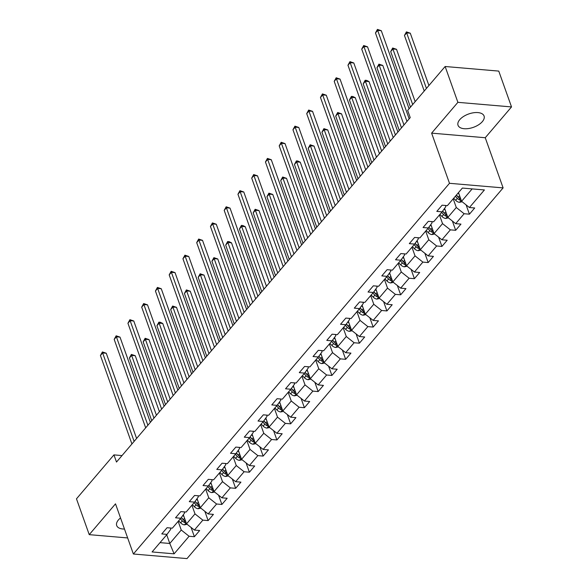 <?xml version="1.0" encoding="UTF-8"?>
<svg xmlns="http://www.w3.org/2000/svg" width="588" height="588" viewBox="0 0 588 588"><rect width="100%" height="100%" fill="white"/><g stroke="black" fill="none" stroke-linecap="round" stroke-linejoin="round"><path stroke-width="0.88" d="M459.735 119.687A13.818 7.078 160.4 0 0 458.03 125.288A13.818 7.078 160.4 0 0 468.636 128.529A13.818 7.078 160.4 0 0 482.351 121.62A13.818 7.078 160.4 0 0 484.064 116.02A13.818 7.078 160.4 0 0 473.45 112.771A13.818 7.078 160.4 0 0 459.735 119.687M120.525 517.94A13.818 7.078 160.4 0 0 118.408 519.954A13.818 7.078 160.4 0 0 116.696 525.562A13.818 7.078 160.4 0 0 124.48 529.046M511.523 106.928L457.89 102.334L431.621 133.138L485.247 137.732L511.523 106.928L498.764 71.097L445.138 66.503L407.668 110.434L410.226 117.6L116.498 462.05L113.947 454.884L76.477 498.822L89.236 534.654L127.647 537.939M485.247 137.732L503.115 187.895L186.999 558.6L133.373 554.006L449.489 183.302L503.115 187.895M174.107 553.837L189.093 536.263L194.385 536.712L199.67 530.516L194.385 530.06L202.845 520.137L208.137 520.586L213.422 514.382L208.137 513.934L216.597 504.012L221.889 504.46L227.174 498.256L221.889 497.808L230.349 487.878L235.641 488.334L240.926 482.131L235.641 481.682L244.101 471.752L249.393 472.208L254.678 466.005L249.393 465.556L257.853 455.626L263.145 456.082L268.429 449.879L263.145 449.423L271.605 439.501L276.897 439.956L282.181 433.753L276.897 433.297L285.356 423.375L290.648 423.83L295.933 417.627L290.648 417.171L299.108 407.249L304.4 407.705L309.685 401.501L304.4 401.045L312.86 391.123L318.152 391.571L323.437 385.375L318.152 384.92L326.612 374.997L331.904 375.445L337.189 369.242L331.904 368.794L340.364 358.871L345.656 359.319L350.94 353.116L345.656 352.668L354.116 342.745L359.408 343.194L364.692 336.99L359.408 336.542L367.868 326.612L373.159 327.068L378.444 320.864L373.159 320.416L381.619 310.486L386.911 310.942L392.196 304.738L386.911 304.283L395.371 294.36L400.663 294.816L405.948 288.612L400.663 288.157L409.123 278.234L414.415 278.69L419.7 272.487L414.415 272.031L422.875 262.108L428.167 262.564L433.452 256.361L428.167 255.905L436.627 245.982L441.919 246.438L447.203 240.235L441.919 239.779L450.379 229.857L455.671 230.305L460.955 224.109L455.671 223.653L464.13 213.731L469.422 214.179L474.707 207.976L469.422 207.527L484.409 189.953L462.374 188.064L447.387 205.638L442.102 205.19L436.81 211.386L442.102 211.842L433.635 221.764L428.351 221.316L423.059 227.519L428.351 227.968L419.883 237.89L414.599 237.442L409.307 243.645L414.599 244.094L406.132 254.016L400.847 253.568L395.555 259.771L400.847 260.219L392.38 270.149L387.095 269.694L381.803 275.897L387.095 276.345L378.628 286.275L373.343 285.819L368.051 292.023L373.343 292.479L364.876 302.401L359.591 301.945L354.299 308.149L359.591 308.604L351.124 318.527L345.84 318.071L340.548 324.275L345.84 324.73L337.372 334.653L332.088 334.197L326.796 340.401L332.088 340.856L323.62 350.779L318.336 350.323L313.044 356.526L318.336 356.982L309.869 366.905L304.584 366.456L299.292 372.652L304.584 373.108L296.117 383.031L290.832 382.582L285.54 388.786L290.832 389.234L282.365 399.156L277.08 398.708L271.788 404.911L277.08 405.36L268.613 415.29L263.328 414.834L258.036 421.037L263.328 421.486L254.861 431.416L249.577 430.96L244.285 437.163L249.577 437.619L241.109 447.541L235.825 447.086L230.533 453.289L235.825 453.745L227.358 463.667L222.073 463.212L216.781 469.415L222.073 469.871L213.606 479.793L208.321 479.338L203.029 485.541L208.321 485.997L199.854 495.919L194.569 495.464L189.277 501.667L194.569 502.123L186.102 512.045L180.817 511.597L175.525 517.793L180.817 518.249L172.35 528.171L167.066 527.723L161.773 533.926L167.066 534.374L152.079 551.948L174.107 553.837L169.792 543.474L181.251 530.031L178.164 521.358M442.102 211.842L445.858 206.609L445.454 205.477M453.201 198.825L456.288 207.498L447.828 217.42L444.601 208.358M464.13 213.731L456.288 207.498M455.671 223.653L447.828 217.42M428.351 227.968L432.106 222.734L431.702 221.602M439.449 214.951L442.536 223.624L434.076 233.546L430.85 224.484M450.379 229.857L442.536 223.624M441.919 239.779L434.076 233.546M414.599 244.094L418.355 238.86L417.95 237.728M425.697 231.077L428.784 239.75L420.324 249.679L417.098 240.61M436.627 245.982L428.784 239.75M428.167 255.905L420.324 249.679M400.847 260.219L404.603 254.986L404.199 253.854M411.945 247.203L415.032 255.876L406.573 265.805L403.346 256.736M422.875 262.108L415.032 255.876M414.415 272.031L406.573 265.805M387.095 276.345L390.851 271.112L390.447 269.98M398.194 263.328L401.281 272.009L392.821 281.931L389.594 272.861M409.123 278.234L401.281 272.009M400.663 288.157L392.821 281.931M373.343 292.479L377.099 287.238L376.695 286.106M384.442 279.454L387.529 288.135L379.069 298.057L375.842 288.987M395.371 294.36L387.529 288.135M386.911 304.283L379.069 298.057M359.591 308.604L363.347 303.364L362.943 302.232M370.69 295.58L373.777 304.261L365.317 314.183L362.09 305.113M381.619 310.486L373.777 304.261M373.159 320.416L365.317 314.183M345.84 324.73L349.595 319.49L349.191 318.358M356.938 311.706L360.025 320.386L351.565 330.309L348.339 321.246M367.868 326.612L360.025 320.386M359.408 336.542L351.565 330.309M332.088 340.856L335.844 335.616L335.439 334.484M343.186 327.839L346.273 336.512L337.813 346.435L334.587 337.372M354.116 342.745L346.273 336.512M345.656 352.668L337.813 346.435M318.336 356.982L322.092 351.749L321.687 350.617M329.434 343.965L332.521 352.638L324.061 362.561L320.835 353.498M340.364 358.871L332.521 352.638M331.904 368.794L324.061 362.561M304.584 373.108L308.34 367.875L307.936 366.743M315.683 360.091L318.769 368.764L310.31 378.687L307.083 369.624M326.612 374.997L318.769 368.764M318.152 384.92L310.31 378.687M290.832 389.234L294.588 384.001L294.184 382.869M301.931 376.217L305.018 384.89L296.558 394.82L293.331 385.75M312.86 391.123L305.018 384.89M304.4 401.045L296.558 394.82M277.08 405.36L280.836 400.127L280.432 398.995M288.179 392.343L291.266 401.016L282.806 410.946L279.579 401.876M299.108 407.249L291.266 401.016M290.648 417.171L282.806 410.946M263.328 421.486L267.084 416.253L266.68 415.121M274.427 408.469L277.514 417.149L269.054 427.072L265.827 418.002M285.356 423.375L277.514 417.149M276.897 433.297L269.054 427.072M249.577 437.619L253.332 432.378L252.928 431.247M260.675 424.595L263.762 433.275L255.302 443.198L252.076 434.128M271.605 439.501L263.762 433.275M263.145 449.423L255.302 443.198M235.825 453.745L239.581 448.504L239.176 447.372M246.923 440.721L250.01 449.401L241.55 459.324L238.324 450.254M257.853 455.626L250.01 449.401M249.393 465.556L241.55 459.324M222.073 469.871L225.829 464.63L225.424 463.498M233.171 456.847L236.258 465.527L227.799 475.449L224.572 466.387M244.101 471.752L236.258 465.527M235.641 481.682L227.799 475.449M208.321 485.997L212.077 480.756L211.673 479.624M219.42 472.98L222.507 481.653L214.047 491.575L210.82 482.513M230.349 487.878L222.507 481.653M221.889 497.808L214.047 491.575M194.569 502.123L198.325 496.889L197.921 495.757M205.668 489.106L208.755 497.779L200.295 507.701L197.068 498.639M216.597 504.012L208.755 497.779M208.137 513.934L200.295 507.701M180.817 518.249L184.573 513.015L184.169 511.883M191.916 505.232L195.003 513.905L186.543 523.827L183.316 514.765M202.845 520.137L195.003 513.905M194.385 530.06L186.543 523.827M167.066 534.374L170.821 529.141L170.417 528.009M166.705 534.793L169.792 543.474L160.017 542.636M189.093 536.263L181.251 530.031M457.89 102.334L445.138 66.503M431.621 133.138L449.489 183.302M133.373 554.006L115.505 503.842L89.236 534.654M122.017 455.575L113.947 454.884M458.493 192.621L461.58 201.294L472.149 188.902M469.422 207.527L461.58 201.294M194.385 536.712L191.078 527.436M208.137 520.586L204.83 511.31M221.889 504.46L218.582 495.184M235.641 488.334L232.334 479.051M249.393 472.208L246.085 462.925M263.145 456.082L259.837 446.799M276.897 439.956L273.589 430.673M290.648 423.83L287.341 414.547M304.4 407.705L301.093 398.421M318.152 391.571L314.845 382.296M331.904 375.445L328.596 366.17M345.656 359.319L342.348 350.044M359.408 343.194L356.1 333.911M373.159 327.068L369.852 317.785M386.911 310.942L383.604 301.659M400.663 294.816L397.356 285.533M414.415 278.69L411.108 269.407M428.167 262.564L424.859 253.281M441.919 246.438L438.611 237.155M455.671 230.305L452.363 221.029M469.422 214.179L466.115 204.903M136.607 438.472L106.259 353.241L102.635 352.925L134.13 441.375M100.43 355.512L102.4 351.933L102.635 352.925L100.43 355.512L131.925 443.962M102.4 351.933L106.259 353.241M183.963 516.573L182.846 515.419M187.124 524.29L184.389 524.856A4.697 3.013 -139.5 0 1 180.641 522.872L178.642 520.799M156.43 415.224L135.247 355.718L131.624 355.409L129.419 357.996L151.748 420.714M185.624 521.24A4.697 3.013 -139.5 0 1 183.375 519.667L181.325 517.543M180.318 518.837L182.317 520.909A4.697 3.013 40.5 0 0 184.919 522.622L186.065 522.489M184.919 522.622L184.184 520.556A2.389 1.536 -139.5 0 1 183.529 520.02L181.244 517.653M153.953 418.127L131.624 355.409L131.381 354.417L135.247 355.718M129.419 357.996L131.381 354.417M150.359 422.346L120.011 337.115L116.387 336.799L147.882 425.249M114.182 339.386L116.152 335.807L116.387 336.799L114.182 339.386L145.677 427.836M116.152 335.807L120.011 337.115M164.111 406.212L133.763 320.982L130.139 320.673L161.634 409.123M127.934 323.26L129.904 319.681L130.139 320.673L127.934 323.26L159.429 411.703M129.904 319.681L133.763 320.982M197.715 500.447L196.598 499.293M200.876 508.164L198.141 508.73A4.697 3.013 -139.5 0 1 194.393 506.746L192.394 504.673M170.182 399.098L148.999 339.592L145.376 339.283L143.171 341.871L165.5 404.588M199.376 505.114A4.697 3.013 -139.5 0 1 197.127 503.541L195.076 501.417M194.069 502.711L196.069 504.783A4.697 3.013 40.5 0 0 198.671 506.496L199.817 506.364M198.671 506.496L197.936 504.43A2.389 1.536 -139.5 0 1 197.281 503.894L194.995 501.527M167.705 402.001L145.376 339.283L145.133 338.291L148.999 339.592M143.171 341.871L145.133 338.291M211.467 484.321L210.35 483.167M214.627 492.038L211.893 492.604A4.697 3.013 -139.5 0 1 208.145 490.62L206.145 488.547M183.934 382.964L162.751 323.466L159.127 323.157L156.922 325.745L179.252 388.455M213.128 488.988A4.697 3.013 -139.5 0 1 210.879 487.415L208.828 485.284M207.821 486.577L209.82 488.657A4.697 3.013 40.5 0 0 212.422 490.37L213.569 490.238M212.422 490.37L211.687 488.305A2.389 1.536 -139.5 0 1 211.033 487.768L208.747 485.401M181.457 385.875L159.127 323.157L158.885 322.165L160.34 322.283L162.751 323.466M156.922 325.745L158.885 322.165M177.863 390.087L147.514 304.856L143.891 304.547L175.386 392.997M141.686 307.134L143.656 303.555L143.891 304.547L141.686 307.134L173.181 395.577M143.656 303.555L147.514 304.856M191.614 373.961L161.266 288.73L157.643 288.421L189.138 376.871M155.438 291.009L157.408 287.429L157.643 288.421L155.438 291.009L186.933 379.451M157.408 287.429L161.266 288.73M205.366 357.835L175.018 272.604L171.395 272.295L202.889 360.745M169.19 274.883L171.159 271.303L171.395 272.295L169.19 274.883L200.684 363.325M171.159 271.303L175.018 272.604M225.219 468.195L224.101 467.041M228.379 475.905L225.645 476.478A4.697 3.013 -139.5 0 1 221.896 474.494L219.897 472.421M197.686 366.839L176.503 307.34L172.879 307.032L170.674 309.611L193.004 372.329M226.88 472.862A4.697 3.013 -139.5 0 1 224.631 471.289L222.58 469.158M221.573 470.451L223.572 472.531A4.697 3.013 40.5 0 0 226.174 474.244L227.321 474.112M226.174 474.244L225.439 472.179A2.389 1.536 -139.5 0 1 224.785 471.642L222.499 469.275M195.209 369.749L172.879 307.032L172.637 306.032L176.503 307.34M170.674 309.611L172.637 306.032M238.971 452.069L237.853 450.915M242.131 459.779L239.397 460.345A4.697 3.013 -139.5 0 1 235.648 458.368L233.649 456.288M211.437 350.713L190.255 291.214L186.631 290.906L184.426 293.486L206.756 356.203M240.632 456.736A4.697 3.013 -139.5 0 1 238.383 455.163L236.332 453.032M235.325 454.326L237.324 456.398A4.697 3.013 40.5 0 0 239.926 458.118L241.073 457.986M239.926 458.118L239.191 456.053A2.389 1.536 -139.5 0 1 238.537 455.516L236.251 453.142M208.96 353.623L186.631 290.906L186.389 289.906L190.255 291.214M184.426 293.486L186.389 289.906M252.722 435.943L251.605 434.782M255.883 443.653L253.149 444.219A4.697 3.013 -139.5 0 1 249.4 442.242L247.401 440.162M225.189 334.587L204.007 275.088L200.383 274.78L198.178 277.36L220.507 340.077M254.383 440.61A4.697 3.013 -139.5 0 1 252.134 439.038L250.084 436.906M249.077 438.2L251.076 440.272A4.697 3.013 40.5 0 0 253.678 441.985L254.825 441.86M253.678 441.985L252.943 439.927A2.389 1.536 -139.5 0 1 252.289 439.39L250.003 437.016M222.712 337.49L200.383 274.78L200.141 273.78L204.007 275.088M198.178 277.36L200.141 273.78M219.118 341.709L188.77 256.478L185.147 256.17L216.641 344.612M182.941 258.749L184.911 255.17L185.147 256.17L182.941 258.749L214.436 347.199M184.911 255.17L188.77 256.478M266.474 419.81L265.357 418.656M269.635 427.527L266.901 428.093A4.697 3.013 -139.5 0 1 263.152 426.109L261.153 424.036M238.941 318.461L217.758 258.963L214.135 258.654L211.93 261.234L234.259 323.951M268.135 424.485A4.697 3.013 -139.5 0 1 265.886 422.904L263.836 420.78M262.829 422.074L264.828 424.146A4.697 3.013 40.5 0 0 267.43 425.859L268.576 425.727M267.43 425.859L266.695 423.801A2.389 1.536 -139.5 0 1 266.041 423.264L263.755 420.89M236.464 321.364L214.135 258.654L213.892 257.654L217.758 258.963M211.93 261.234L213.892 257.654M232.87 325.583L202.522 240.352L198.898 240.044L230.393 328.486M196.693 242.624L198.663 239.044L198.898 240.044L196.693 242.624L228.188 331.073M198.663 239.044L202.522 240.352M280.226 403.684L279.109 402.53M283.387 411.402L280.652 411.967A4.697 3.013 -139.5 0 1 276.904 409.983L274.905 407.91M252.693 302.335L231.51 242.837L227.887 242.521L225.682 245.108L248.011 307.825M281.887 408.351A4.697 3.013 -139.5 0 1 279.638 406.778L277.587 404.654M276.581 405.948L278.58 408.021A4.697 3.013 40.5 0 0 281.182 409.733L282.328 409.601M281.182 409.733L280.447 407.675A2.389 1.536 -139.5 0 1 279.792 407.131L277.507 404.764M250.216 305.238L227.887 242.521L227.644 241.528L229.099 241.653L231.51 242.837M225.682 245.108L227.644 241.528M246.622 309.457L216.274 224.226L212.65 223.918L244.145 312.36M210.445 226.498L212.415 222.918L212.65 223.918L210.445 226.498L241.94 314.947M212.415 222.918L216.274 224.226M293.978 387.558L292.861 386.404M297.138 395.276L294.404 395.842A4.697 3.013 -139.5 0 1 290.656 393.857L288.657 391.784M266.445 286.209L245.262 226.711L241.639 226.395L239.434 228.982L261.763 291.699M295.639 392.225A4.697 3.013 -139.5 0 1 293.39 390.652L291.339 388.528M290.332 389.822L292.332 391.895A4.697 3.013 40.5 0 0 294.933 393.607L296.08 393.475M294.933 393.607L294.198 391.542A2.389 1.536 -139.5 0 1 293.544 391.005L291.258 388.639M263.968 289.112L241.639 226.395L241.396 225.402L242.851 225.527L245.262 226.711M239.434 228.982L241.396 225.402M260.374 293.331L230.026 208.101L226.402 207.792L257.897 296.234M224.197 210.372L226.167 206.792L226.402 207.792L224.197 210.372L255.692 298.822M226.167 206.792L230.026 208.101M307.73 371.432L306.613 370.278M310.89 379.15L308.156 379.716A4.697 3.013 -139.5 0 1 304.408 377.731L302.408 375.659M280.197 270.083L259.014 210.577L255.39 210.269L253.185 212.856L275.515 275.574M309.391 376.099A4.697 3.013 -139.5 0 1 307.142 374.527L305.091 372.402M304.084 373.696L306.083 375.769A4.697 3.013 40.5 0 0 308.685 377.481L309.832 377.349M308.685 377.481L307.95 375.416A2.389 1.536 -139.5 0 1 307.296 374.879L305.01 372.513M277.72 272.986L255.39 210.269L255.148 209.277L259.014 210.577M253.185 212.856L255.148 209.277M274.126 277.205L243.777 191.975L240.154 191.659L271.649 280.108M237.949 194.246L239.919 190.666L240.154 191.659L237.949 194.246L269.444 282.696M239.919 190.666L243.777 191.975M321.482 355.306L320.364 354.152M324.642 363.024L321.908 363.59A4.697 3.013 -139.5 0 1 318.159 361.605L316.16 359.533M293.949 253.957L272.766 194.452L269.142 194.143L266.937 196.73L289.267 259.448M323.143 359.974A4.697 3.013 -139.5 0 1 320.894 358.401L318.843 356.277M317.836 357.57L319.835 359.643A4.697 3.013 40.5 0 0 322.437 361.355L323.584 361.223M322.437 361.355L321.702 359.29A2.389 1.536 -139.5 0 1 321.048 358.754L318.762 356.387M291.472 256.86L269.142 194.143L268.9 193.151L272.766 194.452M266.937 196.73L268.9 193.151M287.877 261.072L257.529 175.849L253.906 175.533L285.401 263.983M251.701 178.12L253.671 174.54L253.906 175.533L251.701 178.12L283.195 266.562M253.671 174.54L257.529 175.849M335.233 339.18L334.116 338.026M338.394 346.898L335.66 347.464A4.697 3.013 -139.5 0 1 331.911 345.479L329.912 343.407M307.7 237.824L286.518 178.326L282.894 178.017L280.689 180.604L303.018 243.314M336.895 343.848A4.697 3.013 -139.5 0 1 334.646 342.275L332.595 340.151M331.588 341.437L333.587 343.517A4.697 3.013 40.5 0 0 336.189 345.229L337.336 345.097M336.189 345.229L335.454 343.164A2.389 1.536 -139.5 0 1 334.8 342.628L332.514 340.261M305.223 240.735L282.894 178.017L282.652 177.025L286.518 178.326M280.689 180.604L282.652 177.025M301.629 244.946L271.281 159.715L267.658 159.407L299.152 247.857M265.453 161.994L267.422 158.415L267.658 159.407L265.453 161.994L296.947 250.437M267.422 158.415L271.281 159.715M348.985 323.055L347.868 321.901M352.146 330.765L349.412 331.338A4.697 3.013 -139.5 0 1 345.663 329.353L343.664 327.281M321.452 221.698L300.27 162.2L296.646 161.891L294.441 164.471L316.77 227.189M350.646 327.722A4.697 3.013 -139.5 0 1 348.397 326.149L346.347 324.017M345.34 325.311L347.339 327.391A4.697 3.013 40.5 0 0 349.941 329.104L351.087 328.971M349.941 329.104L349.206 327.038A2.389 1.536 -139.5 0 1 348.552 326.502L346.266 324.135M318.975 224.609L296.646 161.891L296.403 160.899L297.859 161.016L300.27 162.2M294.441 164.471L296.403 160.899M315.381 228.82L285.033 143.59L281.409 143.281L312.904 231.731M279.204 145.868L281.174 142.289L281.409 143.281L279.204 145.868L310.699 234.311M281.174 142.289L285.033 143.59M362.737 306.929L361.62 305.775M365.898 314.639L363.163 315.205A4.697 3.013 -139.5 0 1 359.415 313.228L357.416 311.148M335.204 205.572L314.021 146.074L310.398 145.765L308.193 148.345L330.522 211.063M364.398 311.596A4.697 3.013 -139.5 0 1 362.149 310.023L360.099 307.891M359.092 309.185L361.091 311.258A4.697 3.013 40.5 0 0 363.693 312.978L364.839 312.845M363.693 312.978L362.958 310.912A2.389 1.536 -139.5 0 1 362.304 310.376L360.018 308.002M332.727 208.483L310.398 145.765L310.155 144.766L314.021 146.074M308.193 148.345L310.155 144.766M329.133 212.694L298.785 127.464L295.161 127.155L326.656 215.605M292.956 129.742L294.926 126.163L295.161 127.155L292.956 129.742L324.451 218.185M294.926 126.163L298.785 127.464M376.489 290.803L375.372 289.641M379.65 298.513L376.915 299.079A4.697 3.013 -139.5 0 1 373.167 297.102L371.168 295.022M348.956 189.446L327.773 129.948L324.15 129.639L321.945 132.219L344.274 194.937M378.15 295.47A4.697 3.013 -139.5 0 1 375.901 293.897L373.85 291.766M372.843 293.059L374.843 295.132A4.697 3.013 40.5 0 0 377.445 296.844L378.591 296.719M377.445 296.844L376.71 294.786A2.389 1.536 -139.5 0 1 376.055 294.25L373.77 291.876M346.479 192.349L324.15 129.639L323.907 128.64L327.773 129.948M321.945 132.219L323.907 128.64M342.885 196.568L312.537 111.338L308.913 111.029L340.408 199.472M306.708 113.616L308.678 110.037L308.913 111.029L306.708 113.616L338.203 202.059M308.678 110.037L312.537 111.338M390.241 274.669L389.124 273.516M393.401 282.387L390.667 282.953A4.697 3.013 -139.5 0 1 386.919 280.968L384.92 278.896M362.708 173.32L341.525 113.822L337.902 113.513L335.697 116.093L358.026 178.811M391.902 279.344A4.697 3.013 -139.5 0 1 389.653 277.764L387.602 275.64M386.595 276.933L388.595 279.006A4.697 3.013 40.5 0 0 391.196 280.719L392.343 280.586M391.196 280.719L390.461 278.661A2.389 1.536 -139.5 0 1 389.807 278.124L387.521 275.75M360.231 176.224L337.902 113.513L337.659 112.514L341.525 113.822M335.697 116.093L337.659 112.514M356.637 180.442L326.289 95.212L322.665 94.903L354.16 183.346M320.46 97.483L322.43 93.904L322.665 94.903L320.46 97.483L351.955 185.933M322.43 93.904L326.289 95.212M403.993 258.544L402.876 257.39M407.153 266.261L404.419 266.827A4.697 3.013 -139.5 0 1 400.671 264.843L398.671 262.77M376.46 157.194L355.277 97.696L351.653 97.38L349.448 99.967L371.778 162.685M405.654 263.211A4.697 3.013 -139.5 0 1 403.405 261.638L401.354 259.514M400.347 260.807L402.346 262.88A4.697 3.013 40.5 0 0 404.948 264.593L406.095 264.46M404.948 264.593L404.213 262.535A2.389 1.536 -139.5 0 1 403.559 261.991L401.273 259.624M373.983 160.098L351.653 97.38L351.411 96.388L352.866 96.513L355.277 97.696M349.448 99.967L351.411 96.388M370.389 164.317L340.04 79.086L336.417 78.777L367.912 167.22M334.212 81.357L336.182 77.778L336.417 78.777L334.212 81.357L365.707 169.807M336.182 77.778L340.04 79.086M417.745 242.418L416.627 241.264M420.905 250.135L418.171 250.701A4.697 3.013 -139.5 0 1 414.422 248.717L412.423 246.644M390.212 141.069L369.029 81.57L365.405 81.254L363.2 83.841L385.53 146.559M419.406 247.085A4.697 3.013 -139.5 0 1 417.157 245.512L415.106 243.388M414.099 244.681L416.098 246.754A4.697 3.013 40.5 0 0 418.7 248.467L419.847 248.334M418.7 248.467L417.965 246.409A2.389 1.536 -139.5 0 1 417.311 245.865L415.025 243.498M387.735 143.972L365.405 81.254L365.163 80.262L366.618 80.387L369.029 81.57M363.2 83.841L365.163 80.262M384.14 148.191L353.792 62.96L350.169 62.651L381.663 151.094M347.964 65.231L349.934 61.652L350.169 62.651L347.964 65.231L379.458 153.681M349.934 61.652L353.792 62.96M431.496 226.292L430.379 225.138M434.657 234.009L431.923 234.575A4.697 3.013 -139.5 0 1 428.174 232.591L426.175 230.518M403.963 124.943L382.781 65.437L379.157 65.128L376.952 67.716L399.281 130.433M433.158 230.959A4.697 3.013 -139.5 0 1 430.908 229.386L428.858 227.262M427.851 228.556L429.85 230.628A4.697 3.013 40.5 0 0 432.452 232.341L433.599 232.209M432.452 232.341L431.717 230.275A2.389 1.536 -139.5 0 1 431.063 229.739L428.777 227.372M401.486 127.846L379.157 65.128L378.915 64.136L382.781 65.437M376.952 67.716L378.915 64.136M397.892 132.065L367.544 46.834L363.921 46.518L395.415 134.968M361.716 49.105L363.685 45.526L363.921 46.518L361.716 49.105L393.21 137.555M363.685 45.526L367.544 46.834M445.248 210.166L444.131 209.012M448.409 217.883L445.675 218.449A4.697 3.013 -139.5 0 1 441.926 216.465L439.927 214.392M415.165 101.651L396.532 49.311L392.909 49.002L390.704 51.59L410.483 107.141M446.909 214.833A4.697 3.013 -139.5 0 1 444.66 213.26L442.61 211.136M441.603 212.43L443.602 214.502A4.697 3.013 40.5 0 0 446.204 216.215L447.35 216.083M446.204 216.215L445.469 214.15A2.389 1.536 -139.5 0 1 444.815 213.613L442.529 211.246M412.688 104.554L392.909 49.002L392.666 48.01L396.532 49.311M390.704 51.59L392.666 48.01M409.094 108.773L381.296 30.708L377.672 30.392L409.167 118.842M375.467 32.979L377.437 29.4L377.672 30.392L375.467 32.979L406.962 121.429M377.437 29.4L381.296 30.708M459 194.04L458.089 193.092M462.161 201.757L459.426 202.323A4.697 3.013 -139.5 0 1 455.678 200.339L453.679 198.266M428.917 85.517L410.284 33.185L406.661 32.877L404.456 35.464L424.235 91.008M460.661 198.707A4.697 3.013 -139.5 0 1 458.412 197.134L456.413 195.062M455.355 196.304L457.354 198.376A4.697 3.013 40.5 0 0 459.956 200.089L461.102 199.957M459.956 200.089L459.221 198.024A2.389 1.536 -139.5 0 1 458.566 197.487L456.325 195.165M426.44 88.428L406.661 32.877L406.418 31.884L410.284 33.185M404.456 35.464L406.418 31.884M184.485 524.834L186.19 522.835M183.375 519.667L184.566 518.271M180.641 522.872L182.317 520.909M198.237 508.708L199.942 506.709M197.127 503.541L198.318 502.145M194.393 506.746L196.069 504.783M211.989 492.582L213.694 490.583M210.879 487.415L212.07 486.019M208.145 490.62L209.82 488.657M225.741 476.456L227.446 474.457M224.631 471.289L225.821 469.893M221.896 474.494L223.572 472.531M239.492 460.33L241.198 458.331M238.383 455.163L239.573 453.767M235.648 458.368L237.324 456.398M253.244 444.205L254.949 442.205M252.134 439.038L253.325 437.641M249.4 442.242L251.076 440.272M266.996 428.079L268.701 426.08M265.886 422.904L267.077 421.515M263.152 426.109L264.828 424.146M280.748 411.953L282.453 409.954M279.638 406.778L280.829 405.389M276.904 409.983L278.58 408.021M294.5 395.82L296.205 393.828M293.39 390.652L294.581 389.256M290.656 393.857L292.332 391.895M308.252 379.694L309.957 377.694M307.142 374.527L308.332 373.13M304.408 377.731L306.083 375.769M322.004 363.568L323.709 361.569M320.894 358.401L322.084 357.004M318.159 361.605L319.835 359.643M335.755 347.442L337.461 345.443M334.646 342.275L335.836 340.878M331.911 345.479L333.587 343.517M349.507 331.316L351.212 329.317M348.397 326.149L349.588 324.752M345.663 329.353L347.339 327.391M363.259 315.19L364.964 313.191M362.149 310.023L363.34 308.626M359.415 313.228L361.091 311.258M377.011 299.064L378.716 297.065M375.901 293.897L377.092 292.501M373.167 297.102L374.843 295.132M390.763 282.938L392.468 280.939M389.653 277.764L390.844 276.375M386.919 280.968L388.595 279.006M404.515 266.812L406.22 264.813M403.405 261.638L404.595 260.249M400.671 264.843L402.346 262.88M418.266 250.679L419.972 248.687M417.157 245.512L418.347 244.116M414.422 248.717L416.098 246.754M432.018 234.553L433.724 232.554M430.908 229.386L432.099 227.99M428.174 232.591L429.85 230.628M445.77 218.427L447.475 216.428M444.66 213.26L445.851 211.864M441.926 216.465L443.602 214.502M459.522 202.301L461.227 200.302M458.412 197.134L459.603 195.738M455.678 200.339L457.354 198.376"/></g></svg>
